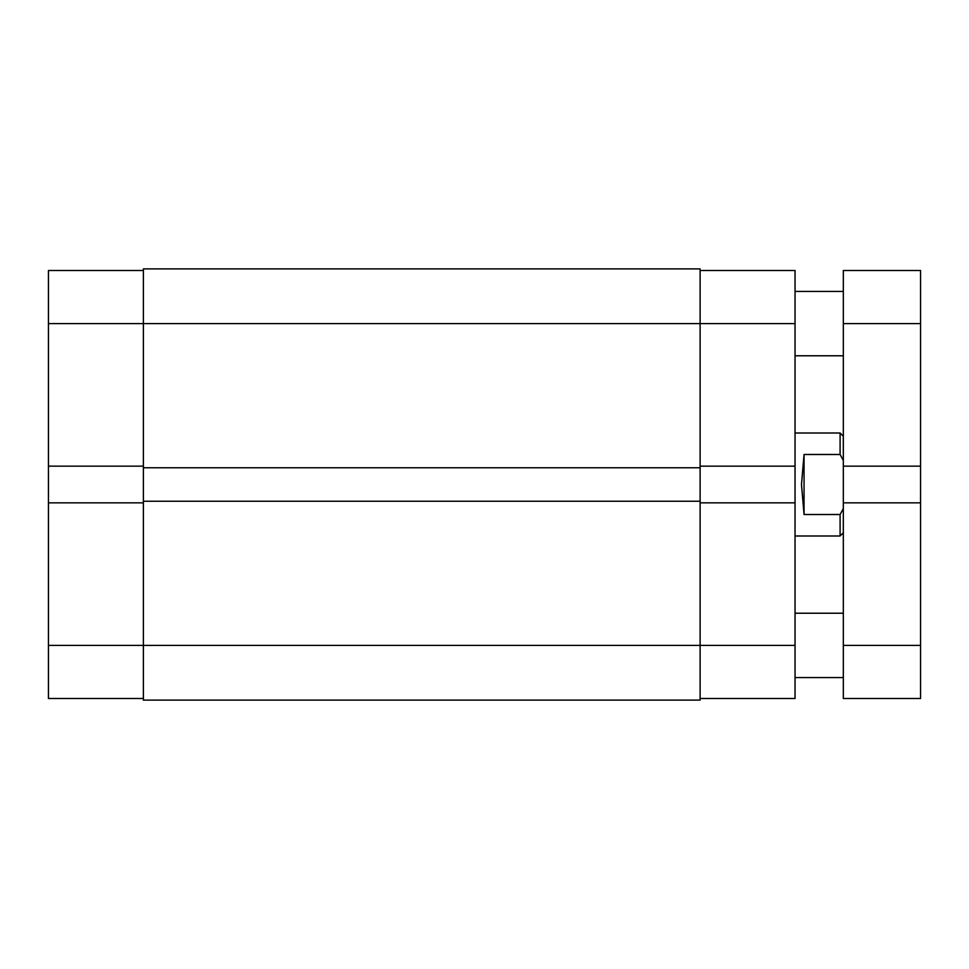 <?xml version="1.0" encoding="UTF-8"?>
<svg xmlns="http://www.w3.org/2000/svg" width="969" height="969" viewBox="0 0 969 969"><rect width="100%" height="100%" fill="white"/><g stroke="black" fill="none" stroke-linecap="round" stroke-linejoin="round"><path stroke-width="1.45" d="M795.04 535.99L840.099 535.99L840.099 514.515L804.052 514.515L801.484 484.5L804.052 454.485L840.099 454.485L840.099 433.01L795.04 433.01M840.099 514.515L843.321 508.58M843.321 460.42L840.099 454.485L843.321 460.42M804.052 514.515L804.052 454.485M920.55 323.598L920.55 270.496L843.321 270.496L843.321 466.162L920.55 466.162L920.55 323.598L843.321 323.598M920.55 645.402L843.321 645.402L843.321 698.504L920.55 698.504L920.55 502.838L843.321 502.838L843.321 466.162M920.55 502.838L920.55 466.162M843.321 645.402L843.321 502.838M143.388 466.162L48.45 466.162L48.45 323.598L700.115 323.598L700.115 268.885L143.388 268.885L143.388 700.115L700.115 700.115L700.115 645.402L795.04 645.402L795.04 698.504L700.115 698.504M143.388 501.239L700.115 501.239L700.115 645.402L48.45 645.402L48.45 502.838L143.388 502.838M143.388 467.761L700.115 467.761L700.115 501.239M700.115 270.496L795.04 270.496L795.04 323.598L700.115 323.598L700.115 467.761M143.388 268.885L700.115 268.885M48.45 323.598L48.45 270.496L143.388 270.496M143.388 698.504L48.45 698.504L48.45 645.402M48.45 466.162L48.45 502.838M795.04 323.598L795.04 466.162L700.115 466.162M700.115 502.838L795.04 502.838L795.04 466.162M795.04 502.838L795.04 645.402M843.321 532.768L840.099 535.99M843.321 436.232L840.099 433.01M795.04 355.78L843.321 355.78M795.04 677.585L843.321 677.585M795.04 613.22L843.321 613.22M795.04 291.415L843.321 291.415"/></g></svg>
